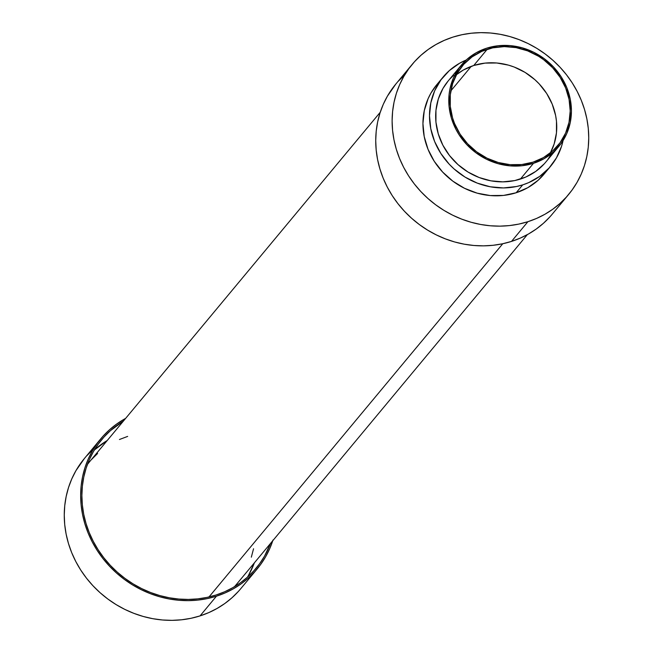 <?xml version="1.0" encoding="UTF-8"?>
<svg xmlns="http://www.w3.org/2000/svg" width="653" height="653" viewBox="0 0 653 653"><rect width="100%" height="100%" fill="white"/><g stroke="black" fill="none" stroke-linecap="round" stroke-linejoin="round"><path stroke-width="0.98" d="M100.75 438.84L84.351 458.553A101.729 93.15 39.8 0 0 84.637 575.734A101.729 93.15 39.8 0 0 200.047 615.901L216.437 596.189A101.729 93.15 -140.2 0 1 101.027 556.021A101.729 93.15 -140.2 0 1 100.75 438.84A101.729 93.15 -140.2 0 1 125.654 418.369L116.716 423.993L109.557 429.723L103.068 436.171L97.305 443.273L92.334 450.954L88.196 459.149L84.931 467.768L82.572 476.739L81.135 485.971L80.654 495.382L81.111 504.867L82.507 514.344L84.841 523.722L88.073 532.905L92.187 541.819L97.134 550.357L102.864 558.454L109.337 566.02L116.471 572.991L124.217 579.293L132.477 584.876L141.195 589.675L150.272 593.65L159.626 596.752L169.168 598.972L178.808 600.27L188.439 600.638L197.99 600.074L207.352 598.589L216.437 596.189L200.047 615.901L190.962 618.301L181.599 619.787L172.049 620.35L162.409 619.983L152.778 618.685L143.236 616.465L133.881 613.355L124.805 609.388L116.087 604.588L107.818 599.005L100.08 592.704L92.938 585.733L86.474 578.166L80.735 570.069L75.789 561.523L71.683 552.618L68.443 543.435L66.116 534.056L64.712 524.579L64.255 515.086L64.745 505.683L66.173 496.451L68.532 487.481L71.797 478.853L75.936 470.666L84.425 458.471M270.456 543.508A100.456 91.983 -140.2 0 1 256.196 568.126A100.456 91.983 -140.2 0 1 215.972 595.03A100.456 91.983 -140.2 0 1 102.007 555.368A100.456 91.983 -140.2 0 1 101.729 439.657A100.456 91.983 -140.2 0 1 123.344 421.152L110.422 430.654L104.015 437.02L98.325 444.032L93.42 451.615L89.33 459.704L86.106 468.225L83.78 477.082L82.368 486.199L81.886 495.488L82.335 504.851L83.715 514.213L86.016 523.477L89.216 532.546L93.273 541.337L98.154 549.777L103.819 557.768L110.21 565.245L117.254 572.126L124.903 578.354L133.065 583.864L141.668 588.598L150.631 592.524L159.871 595.593L169.29 597.781L178.808 599.062L188.325 599.43L197.753 598.874L206.993 597.405L215.972 595.03L224.591 591.789L232.77 587.692L240.426 582.794L247.503 577.13L253.911 570.763L259.592 563.759L264.506 556.168L270.456 543.508M247.438 577.187A100.456 91.983 39.8 0 0 254.384 562.821L248.442 575.489M94.358 449.974L107.28 440.473A100.456 91.983 39.8 0 0 94.424 449.917M86.669 455.884L93.159 449.435M238.467 591.324L231.978 597.773L224.82 603.503L217.057 608.465L208.772 612.612L200.047 615.901A101.729 93.15 39.8 0 0 240.786 588.655L257.176 568.943A101.729 93.15 -140.2 0 1 216.437 596.189L225.171 592.9L233.456 588.761L241.21 583.798L248.369 578.06L254.858 571.612L260.62 564.519L265.591 556.838L269.73 548.642L272.995 540.015M272.766 540.725A101.729 93.15 -140.2 0 1 257.176 568.943M412.214 64.345L395.824 84.057A101.729 93.15 39.8 0 0 396.102 201.238A101.729 93.15 39.8 0 0 511.519 241.406L527.91 221.694A101.729 93.15 -140.2 0 1 412.492 181.526A101.729 93.15 -140.2 0 1 412.214 64.345A101.729 93.15 -140.2 0 1 452.953 37.099L444.228 40.388L435.943 44.535L428.18 49.497L421.022 55.227L414.533 61.676L408.77 68.769L403.799 76.458L399.66 84.645L396.395 93.273L394.037 102.243L392.608 111.475L392.118 120.878L392.575 130.371L393.979 139.848L396.306 149.227L399.538 158.41L403.652 167.315L408.598 175.861L414.337 183.95L420.801 191.525L427.944 198.496L435.682 204.797L443.95 210.38L452.66 215.18L461.744 219.147L471.099 222.257L480.641 224.469L490.272 225.775L499.912 226.142L509.454 225.579L518.817 224.093L527.91 221.694L511.519 241.406A101.729 93.15 39.8 0 0 552.25 214.16L568.649 194.447A101.729 93.15 -140.2 0 1 527.91 221.694L536.635 218.404L544.92 214.257L552.675 209.295L559.841 203.565L566.331 197.116L572.085 190.015L577.064 182.334L581.203 174.147L584.468 165.519L586.827 156.549L588.255 147.317L588.745 137.914L588.288 128.421L586.884 118.944L584.557 109.565L581.317 100.382L577.211 91.477L572.265 82.931L566.526 74.834L560.062 67.267L552.92 60.296L545.182 53.995L536.913 48.412L528.195 43.612L519.119 39.645L509.764 36.535L500.222 34.315L490.591 33.017L480.951 32.65L471.401 33.213L462.038 34.699L452.953 37.099A101.729 93.15 -140.2 0 1 568.363 77.266A101.729 93.15 -140.2 0 1 568.649 194.447M443.289 76.85L436.735 84.735A69.838 63.953 39.8 0 0 436.922 165.185A69.838 63.953 39.8 0 0 516.164 192.757L522.718 184.872A69.838 63.953 -140.2 0 1 443.485 157.3A69.838 63.953 -140.2 0 1 443.289 76.85A69.838 63.953 -140.2 0 1 466.234 59.994L459.581 63.251L449.337 70.597L440.93 79.895L434.669 90.791L430.809 102.872L429.494 115.663L430.768 128.69L434.588 141.432L440.808 153.406L449.191 164.164L454.088 168.947L465.075 177.11L477.294 183.126L490.264 186.782L503.496 187.933L516.474 186.521L522.718 184.872L516.164 192.757A69.838 63.953 39.8 0 0 544.129 174.057L550.683 166.172A69.838 63.953 -140.2 0 1 522.718 184.872L528.71 182.62L539.721 176.367L549.091 168.001L556.462 157.855L561.547 146.313L563.164 140.15M563.082 140.542A69.838 63.953 -140.2 0 1 550.683 166.172M461.312 65.161L448.195 80.931A63.463 58.109 39.8 0 0 448.366 154.035A63.463 58.109 39.8 0 0 520.368 179.085L533.485 163.323A63.463 58.109 -140.2 0 1 461.483 138.265A63.463 58.109 -140.2 0 1 461.312 65.161A63.463 58.109 -140.2 0 1 486.722 48.167L476.11 52.803L466.805 59.472L459.165 67.928L453.476 77.829L449.966 88.808L449.076 94.563L449.06 106.349L451.386 118.111L455.965 129.4L459.051 134.73L466.666 144.501L475.947 152.778L486.542 159.259L498.043 163.674L510.001 165.862L521.967 165.748L533.485 163.323L520.368 179.085A63.463 58.109 39.8 0 0 545.777 162.091L558.895 146.321A63.463 58.109 -140.2 0 1 533.485 163.323L544.096 158.687L553.401 152.01L561.041 143.562L566.722 133.661L570.232 122.682L571.432 111.051L570.273 99.223L566.804 87.641L561.147 76.76L553.54 66.99L544.259 58.705L533.664 52.232L522.163 47.816L510.197 45.62L498.231 45.743L486.722 48.167A63.463 58.109 -140.2 0 1 558.723 73.226A63.463 58.109 -140.2 0 1 558.895 146.321M473.752 65.488A62.19 56.942 39.8 0 0 456.39 74.744L463.352 70.026L473.752 65.488L485.032 63.112L496.753 62.99L508.475 65.137L514.197 67.039L525.077 72.401L534.856 79.666L539.223 83.927L546.683 93.501L552.218 104.17L555.621 115.516L556.478 121.311L556.462 132.861L554.144 143.987L550.373 152.908A62.19 56.942 39.8 0 0 540.7 85.559A62.19 56.942 39.8 0 0 473.752 65.488L487.195 49.326L473.752 65.488M533.011 162.164A62.19 56.942 -140.2 0 1 462.463 137.612A62.19 56.942 -140.2 0 1 462.291 65.977A62.19 56.942 -140.2 0 1 487.195 49.326A62.19 56.942 -140.2 0 1 557.744 73.879A62.19 56.942 -140.2 0 1 557.915 145.505A62.19 56.942 -140.2 0 1 533.011 162.164L521.731 164.54L510.009 164.654L498.288 162.507L487.016 158.181L476.633 151.839L467.54 143.717L460.079 134.143L454.545 123.482L452.562 117.867L450.284 106.341L450.301 94.791L452.619 83.657L457.149 73.381L463.703 64.345L472.054 56.901L481.857 51.334L492.746 47.857L504.304 46.608L516.09 47.628L527.64 50.877L538.513 56.24L543.574 59.652L552.667 67.765L560.127 77.34L565.661 88.008L569.065 99.354L570.2 110.945L569.024 122.34L565.588 133.098L560.021 142.803L552.528 151.08L543.41 157.618L533.011 162.164M544.333 163.756L535.819 171.355L525.812 177.036L514.695 180.587L502.9 181.861L490.876 180.824L479.09 177.502L467.989 172.033L458.006 164.613L449.517 155.545L442.856 145.17L438.269 133.881L435.943 122.119L435.959 110.333L438.326 98.978L442.946 88.49L448.236 80.882M449.639 79.266L453.688 75.242M551.026 154.541L547.924 159.332M546.488 171.013L538.08 180.318L527.836 187.656L516.164 192.757L503.496 195.427L490.321 195.557L477.155 193.149L464.503 188.284L452.847 181.159L442.628 172.049L434.253 161.291L428.033 149.317L424.213 136.567L422.94 123.548L424.254 110.757L428.115 98.676L430.956 93.053L436.784 84.678M549.932 216.829L543.443 223.277L536.284 229.007L528.53 233.97L520.245 238.116L511.519 241.406L502.426 243.806L493.064 245.291L483.522 245.855L473.882 245.479L464.242 244.181L454.7 241.969L445.346 238.859L436.269 234.884L427.552 230.085L419.291 224.51L411.545 218.2L404.411 211.237L397.938 203.663L392.208 195.573L387.262 187.027L383.148 178.122L379.915 168.931L377.581 159.561L376.185 150.076L375.728 140.591L376.21 131.188L377.646 121.956L380.005 112.985L383.27 104.358L387.409 96.162L395.889 83.976M398.142 81.388L404.631 74.94M450.848 90.873L471.237 66.353L450.848 90.873M209.001 596.956L502.777 243.732L209.001 596.956M380.234 112.275L89.339 462.03A95.673 87.6 39.8 0 0 87.412 464.446L89.404 461.957M234.427 586.729A95.673 87.6 39.8 0 0 236.451 584.386L527.346 234.631M91.518 459.524L97.623 453.46M119.442 439.502L127.653 436.408M253.552 548.749L251.332 557.18"/></g></svg>
